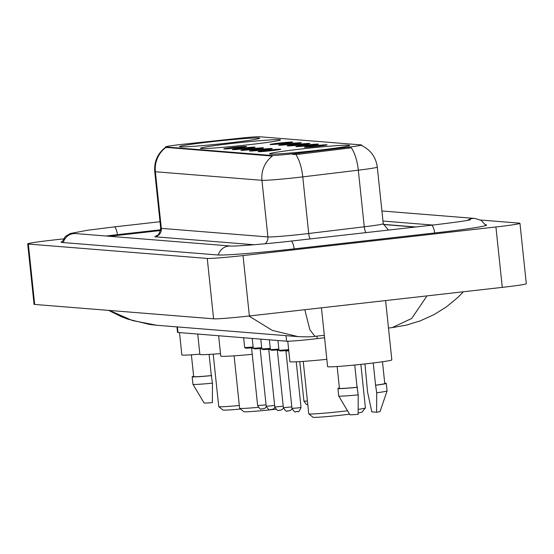 <?xml version="1.0" encoding="UTF-8"?>
<svg xmlns="http://www.w3.org/2000/svg" width="554" height="554" viewBox="0 0 554 554"><rect width="100%" height="100%" fill="white"/><g stroke="black" fill="none" stroke-linecap="round" stroke-linejoin="round"><path stroke-width="0.83" d="M248.698 144.739A40.262 1.544 -6 0 0 280.532 139.871A40.262 1.544 -6 0 0 232.278 143.424A40.262 1.544 -6 0 0 200.444 148.292A40.262 1.544 -6 0 0 248.698 144.739M227.819 143.064A40.262 1.544 -6 0 0 259.646 138.195A40.262 1.544 -6 0 0 211.399 141.748A40.262 1.544 -6 0 0 179.565 146.616A40.262 1.544 -6 0 0 227.819 143.064M317.844 150.293A40.262 1.544 -6 0 0 349.678 145.425A40.262 1.544 -6 0 0 301.424 148.978A40.262 1.544 -6 0 0 269.597 153.846A40.262 1.544 -6 0 0 317.844 150.293M313.412 145.861A11.399 0.436 174 0 1 327.061 144.871A11.399 0.436 174 0 1 318.058 146.235A11.399 0.436 174 0 1 304.402 147.253A11.399 0.436 174 0 1 313.412 145.861M304.825 145.176A11.399 0.436 174 0 1 318.481 144.178A11.399 0.436 174 0 1 309.471 145.55A11.399 0.436 174 0 1 295.822 146.561A11.399 0.436 174 0 1 304.825 145.176M296.245 144.483A11.399 0.436 174 0 1 309.901 143.493A11.399 0.436 174 0 1 300.891 144.857A11.399 0.436 174 0 1 287.242 145.875A11.399 0.436 174 0 1 296.245 144.483M287.664 143.798A11.399 0.436 174 0 1 301.321 142.8A11.399 0.436 174 0 1 292.311 144.172A11.399 0.436 174 0 1 278.662 145.183A11.399 0.436 174 0 1 287.664 143.798M279.084 143.105A11.399 0.436 174 0 1 292.734 142.115A11.399 0.436 174 0 1 283.731 143.479A11.399 0.436 174 0 1 270.075 144.49A11.399 0.436 174 0 1 279.084 143.105M267.118 150.266A11.399 0.436 174 0 1 280.767 149.275A11.399 0.436 174 0 1 271.765 150.64A11.399 0.436 174 0 1 258.109 151.657A11.399 0.436 174 0 1 267.118 150.266M258.531 149.58A11.399 0.436 174 0 1 272.187 148.583A11.399 0.436 174 0 1 263.185 149.954A11.399 0.436 174 0 1 249.529 150.965A11.399 0.436 174 0 1 258.531 149.58M249.951 148.887A11.399 0.436 174 0 1 263.607 147.897A11.399 0.436 174 0 1 254.598 149.261A11.399 0.436 174 0 1 240.948 150.279A11.399 0.436 174 0 1 249.951 148.887M241.371 148.202A11.399 0.436 174 0 1 255.027 147.205A11.399 0.436 174 0 1 246.018 148.576A11.399 0.436 174 0 1 232.368 149.587A11.399 0.436 174 0 1 241.371 148.202M232.791 147.509A11.399 0.436 174 0 1 246.447 146.519A11.399 0.436 174 0 1 237.437 147.883A11.399 0.436 174 0 1 223.781 148.901A11.399 0.436 174 0 1 232.791 147.509M324.575 337.732L317.2 338.626A22.79 0.873 174 0 1 313.419 339.062A22.79 0.873 174 0 1 286.591 341.202L178.007 332.476A22.79 0.873 174 0 1 177.529 332.352L176.955 326.895M298.994 153.119A20.512 0.789 174 0 1 295.587 153.513A20.512 0.789 174 0 1 271.439 155.439L166.11 146.976A20.512 0.789 174 0 1 165.674 146.858A20.512 0.789 174 0 1 185.424 143.992L239.099 138.292A20.512 0.789 174 0 1 259.715 136.762L361.222 144.913A20.512 0.789 174 0 1 361.658 145.03A20.512 0.789 174 0 1 348.847 147.108L298.994 153.119L299.105 154.213L292.651 154.455M160.57 230.506L121.402 234.938A22.79 0.873 -6 0 0 110.191 236.343A22.79 0.873 -6 0 1 120.737 235.028L160.57 230.526M415.084 227.064L383.375 224.515M160.688 229.778L117.683 234.64A41.024 1.572 -6 0 0 106.126 236.018M432.826 225.056L382.966 221.053M63.35 238.899L51.723 240.207A30.387 1.163 -6 0 0 27.7 243.885A30.387 1.163 -6 0 0 28.344 244.051L207.251 258.427A30.387 1.163 -6 0 0 243.033 255.574L495.927 226.981A30.387 1.163 -6 0 0 519.95 223.304A30.387 1.163 -6 0 0 519.313 223.137L480.609 220.028M27.7 243.885L34.05 304.278A30.387 1.163 -6 0 0 34.687 304.451L213.602 318.82A30.387 1.163 -6 0 0 249.376 315.974L502.277 287.374A30.387 1.163 -6 0 0 526.3 283.703L519.95 223.304M62.09 241.579A65.33 2.507 -6 0 0 61.072 242.14A65.33 2.507 -6 0 0 62.457 242.5L217.514 254.958A65.33 2.507 -6 0 0 294.43 248.836L434.925 232.95A65.33 2.507 -6 0 0 486.578 225.049A65.33 2.507 -6 0 0 485.463 224.709M109.45 310.455L132.475 320.558L156.927 325.288L298.01 336.624L272.312 330.392L248.919 316.022M304.818 309.707L309.894 329.817L314.935 336.347C312.304 336.887 306.708 336.977 298.156 336.631L298.01 336.624M388.479 328.03L392.156 327.615L411.677 318.474L426.622 296.452M314.935 336.347L324.319 335.288M361.658 145.03L361.72 145.605C370.723 149.995 375.917 157.163 377.295 167.093A30.387 1.163 174 0 1 358.313 170.182L302.768 176.878A30.387 1.163 174 0 1 297.727 177.46A30.387 1.163 174 0 1 261.952 180.313A26.592 26.024 -85.4 0 1 272.346 156.069L165.729 147.378M165.771 147.509A26.592 26.024 94.6 0 0 155.376 171.747L261.952 180.313L267.901 236.932A30.387 1.163 -6 0 0 303.675 234.086A30.387 1.163 -6 0 0 308.716 233.497L364.269 226.801L358.313 170.182A26.592 9.778 -96.9 0 0 351.333 147.8L299.105 154.213M415.825 226.981L383.347 224.37M321.431 307.823L327.615 366.637A32.284 1.24 -6 0 0 366.305 363.791A32.284 1.24 -6 0 0 391.83 359.885L385.598 300.573M373.23 362.974L375.57 385.203A22.79 0.873 -6 0 0 384.767 383.527L382.482 361.755M375.57 385.203L376.699 392.779L376.623 412.238L371.782 411.851L367.572 392.052L364.954 363.943M376.623 412.238A15.193 0.582 -6 0 0 380.065 411.511L387.066 390.937A24.307 0.935 -6 0 0 387.073 390.916L386.276 383.368A24.307 0.935 -6 0 0 384.732 383.209M376.699 392.779A24.307 0.935 -6 0 0 387.066 390.937M375.91 385.231A24.307 0.935 -6 0 0 386.276 383.368M337.151 366.519L339.436 388.292A22.79 0.873 -6 0 0 357.081 387.294L354.74 365.017M339.401 387.973A24.307 0.935 -6 0 0 337.926 388.451L338.716 395.999A24.307 0.935 -6 0 0 338.723 396.02L349.851 414.69A15.193 0.582 -6 0 0 358.133 414.33L358.216 394.87L357.081 387.294M338.723 396.02A24.307 0.935 -6 0 0 358.216 394.87M337.926 388.451A24.307 0.935 -6 0 0 357.42 387.322M179.503 332.594L181.851 354.927A32.284 1.24 -6 0 0 199.849 354.151M191.386 354.809L193.671 376.581A22.79 0.873 -6 0 0 211.316 375.584L209.093 354.422M212.452 383.16A24.307 0.935 -6 0 1 192.958 384.31A24.307 0.935 -6 0 0 192.958 384.31L204.087 402.98A15.193 0.582 -6 0 0 212.369 402.619L212.452 383.16L211.316 375.584M193.637 376.263A24.307 0.935 -6 0 0 192.162 376.741A24.307 0.935 -6 0 0 211.656 375.612M303.246 361.395L308.758 413.831A28.489 1.094 -6 0 0 308.786 413.866L312.955 417.238A24.688 0.949 -6 0 0 342.524 415.029A24.688 0.949 -6 0 0 349.553 414.191M308.786 413.866A28.489 1.094 -6 0 0 342.898 411.317A28.489 1.094 -6 0 0 347.524 410.777M287.761 341.222L289.901 361.617A41.785 1.607 -6 0 0 326.846 359.338M358.189 409.371A28.489 1.094 -6 0 0 365.405 407.917A28.489 1.094 -6 0 0 365.425 407.876L360.855 364.387M358.154 412.972A24.688 0.949 -6 0 0 362.025 412.086L365.405 407.917M234.1 355.841L239.612 408.277A28.489 1.094 -6 0 0 239.633 408.312L243.808 411.684A24.688 0.949 -6 0 0 273.371 409.475A24.688 0.949 -6 0 0 275.809 409.198M239.633 408.312A28.489 1.094 -6 0 0 258.268 407.342M218.622 335.738L220.755 356.063A41.785 1.607 -6 0 0 252.243 354.318M213.221 354.165L218.733 406.594A28.489 1.094 -6 0 0 218.754 406.636L222.923 410.008A24.688 0.949 -6 0 0 240.526 409.032M218.754 406.636A28.489 1.094 -6 0 0 239.321 405.486M197.736 334.062L199.876 354.387A41.785 1.607 -6 0 0 220.499 353.604M316.936 336.119L317.2 338.626M348.847 147.108L348.958 148.202M166.11 146.976L166.186 147.717M271.439 155.439L271.522 156.18M286.009 335.655L286.591 341.202M177.425 326.936L178.007 332.476M63.274 242.569A12.153 11.897 -85.4 0 1 75.732 233.58L75.753 233.58M61.847 242.437L65.427 236.378L70.358 233.497L87.615 230.249L114.318 226.891A12.153 2.445 83.5 0 1 114.408 226.891A12.153 2.445 83.5 0 1 117.51 234.661M485.886 225.499L481.121 220.319L474.82 218.442A12.153 11.897 94.6 0 0 467.382 220.374M434.751 232.971A12.153 2.445 -96.5 0 0 431.656 225.201A12.153 2.445 -96.5 0 0 431.559 225.201A12.153 2.445 -96.5 0 0 431.462 225.222M294.25 248.857A12.153 2.445 -96.5 0 0 291.155 241.087A12.153 2.445 -96.5 0 0 291.058 241.087C264.403 244.224 232.902 246.502 230.789 246.031A12.153 11.897 -85.4 0 1 230.81 246.038M218.338 255.006A12.153 11.897 -85.4 0 1 230.789 246.031L75.732 233.58M34.687 304.451L28.344 244.051M502.277 287.374L495.927 226.981M249.376 315.974L243.033 255.574M213.602 318.82L207.251 258.427M254.099 244.736L154.725 236.759A7.597 7.437 94.6 0 0 161.325 228.373L267.901 236.932A7.597 7.437 94.6 0 1 265.041 243.774M160.688 228.2A30.387 1.163 -6 0 0 161.325 228.373L155.376 171.747A30.387 1.163 174 0 1 154.732 171.581L160.688 228.2C158.707 237.936 155.861 234.965 156.041 235.907M295.725 154.414A26.592 9.778 -96.9 0 1 302.768 176.878L308.716 233.497A7.597 2.798 83.1 0 0 310.15 238.933M365.903 232.625A7.597 2.798 83.1 0 1 364.269 226.801A30.387 1.163 -6 0 0 383.25 223.719L388.43 230.076M288.772 350.862L285.933 350.994L285.345 350.343M297.429 407.973L301.03 407.419C298.024 414.683 297.775 410.299 297.082 411.684C295.337 410.632 296.099 414.676 291.965 408.374L297.429 407.973M285.525 349.906A10.637 0.409 174 0 0 279.943 350.924A10.637 0.409 174 0 0 288.717 350.343L280.047 350.945L278.974 350.197A11.399 0.436 -6 0 0 288.641 349.616M278.987 350.267L277.353 350.308L276.765 349.657M292.048 408.866L290.712 410.334L288.495 410.992C286.757 409.946 287.519 413.99 283.385 407.682L291.806 406.885M276.945 349.221A10.637 0.409 174 0 0 271.28 350.218A10.637 0.409 174 0 0 278.932 349.768L271.467 350.253L270.394 349.512A11.399 0.436 -6 0 0 278.856 349.048M270.407 349.581L268.773 349.616L268.184 348.965M283.468 408.173L282.125 409.641L279.915 410.306C278.177 409.254 278.939 413.298 274.798 406.989L283.226 406.2M268.365 348.528A10.637 0.409 174 0 0 262.7 349.532A10.637 0.409 174 0 0 270.352 349.082L262.887 349.567L261.813 348.819A11.399 0.436 -6 0 0 270.276 348.355M261.82 348.888L260.186 348.93L259.597 348.279M274.888 407.488L273.544 408.956L271.335 409.614C269.597 408.561 270.359 412.605 266.218 406.304L274.646 405.507M259.778 347.843A10.637 0.409 174 0 0 254.12 348.84A10.637 0.409 174 0 0 261.765 348.39L254.307 348.875L253.233 348.134A11.399 0.436 -6 0 0 261.689 347.67M253.24 348.203L251.606 348.237L251.017 347.587M266.308 406.795L264.964 408.263L262.755 408.921C261.017 407.876 261.772 411.92 257.638 405.611L266.065 404.822M251.197 347.15A10.637 0.409 174 0 0 245.54 348.154A10.637 0.409 174 0 0 253.185 347.704L245.727 348.189L244.646 347.441A11.399 0.436 -6 0 0 253.109 346.977M307.789 404.614L306.383 404.372L303.931 401.207L307.415 401.013M165.674 146.858L165.729 147.392M114.318 226.891L160.002 221.725M470.457 219.723C466.773 220.748 453.802 222.569 431.559 225.201L291.058 241.087M381.907 210.977L474.82 218.442M156.927 325.288L149.725 324.478L127.739 319.125L121.354 316.68L108.584 310.385M392.156 327.615L406.518 325.08L420.257 320.863L433.851 314.707L446.247 307.013L457.701 297.574L463.386 291.771M165.992 146.969C157.772 153.126 154.019 161.325 154.732 171.581M377.295 167.093L383.25 223.719M192.958 384.296L192.162 376.741M301.03 407.419L296.238 361.804M278.974 350.197L277.956 340.502M291.965 408.374L285.933 350.994M270.394 349.512L269.376 339.817M283.385 407.682L277.353 350.308M261.813 348.819L260.796 339.124M274.798 406.989L268.773 349.616M253.233 348.134L252.208 338.439M266.218 406.304L260.186 348.93M244.646 347.441L243.628 337.746M257.638 405.611L251.606 348.237M303.931 401.207L299.769 361.617"/></g></svg>
